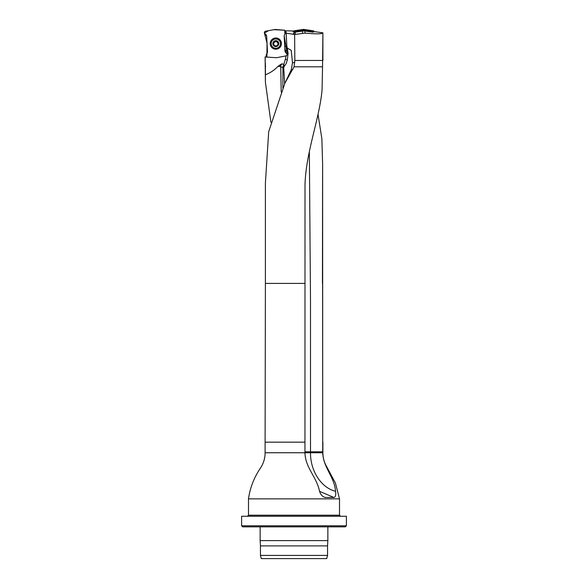 <?xml version="1.0" encoding="UTF-8"?>
<svg xmlns="http://www.w3.org/2000/svg" width="588" height="588" viewBox="0 0 588 588"><rect width="100%" height="100%" fill="white"/><g stroke="black" fill="none" stroke-linecap="round" stroke-linejoin="round"><path stroke-width="0.88" d="M309.339 151.528L310.501 301.468L310.508 452.753C310.266 470.885 321.298 487.871 335.52 491.281C334.572 477 323.202 467.688 322.724 452.753L322.621 163.809L321.856 138.65L318.049 114.55M270.914 122.304L265.401 82.166L265.107 56.977L276.367 57.705A1.485 1.477 -3 0 0 276.757 57.683L286.496 55.794L287.238 54.133L285.864 52.729A2.962 2.955 177 0 1 284.959 50.759L284.158 35.478L286.04 31.715L286.848 46.334L286.158 33.126L294.632 34.501L304.951 33.112C316.315 34.148 322.298 34.053 322.893 32.818L314.051 31.576L313.323 32.164M248.489 498.859L248.489 515.206L339.511 515.206L339.511 498.859L248.489 498.859C250.084 487.768 254.023 477.588 260.308 468.305C263.461 463.609 265.063 458.42 265.107 452.753L265.107 442.169L304.951 442.169L305.01 184.345C306.157 151.116 319.284 119.761 322.048 90.155L322.547 66.812L294.037 66.812L294.831 60.461L294.632 34.501M335.52 491.281C336.115 494.934 335.586 497.007 333.947 497.492L325.149 497.455M324.62 497.338L325.568 497.492C322.761 497.007 320.754 494.942 319.534 491.281C316.712 477 305.275 467.688 304.951 452.753L304.951 442.169M322.547 66.812L322.893 32.818L322.893 60.461L294.831 60.461M304.716 283.401L265.401 283.401L265.401 183.074L268.687 131.727L284.915 83.143L294.037 66.812M294.647 32.215A8.511 8.467 90 0 0 295.242 32.149L302.533 31.061A8.511 8.467 -90 0 1 304.951 31.046L312.603 32.127M265.541 66.812L265.107 60.461M265.203 60.461L265.181 56.816M287.392 59.704L286.246 63.445L284.21 66.473L283.732 64.606L282.086 63.732L277.977 66.356C274.486 70.068 270.362 72.846 265.6 74.691M293.934 32.178L292.493 30.929L286.04 30.841L285.871 31.34M287.392 59.697L286.275 63.357L287.385 59.52L288.091 53.339L286.804 45.438M294 558.6L261.3 558.6L260.455 555.425L327.545 555.425L326.7 558.6L294 558.6M327.545 555.425L327.545 545.899L260.455 545.899L260.455 555.425M327.545 545.899L327.861 540.607L260.139 540.607L260.455 545.899M294 526.848L242.668 526.848L241.609 525.79L346.391 525.79L345.332 526.848L294 526.848M346.391 525.79L346.391 516.264L241.609 516.264L241.609 525.79M284.915 83.143L291.185 69.994L292.493 62.798L291.222 50.296L287.15 48.047M284.959 50.759L284.959 50.788A2.962 2.955 -3 0 0 286.496 53.221L287.267 54.361M282.086 63.732L280.726 65.393L280.638 64.364M281.204 92.081L280.726 65.393M280.652 66.628L277.977 66.356M284.21 66.473L283.703 67.613L280.799 66.922M283.703 67.613L284.643 83.783M283.798 64.952A4.234 3.197 -90 0 0 282.916 67.385L282.872 87.994M278.109 42.13L278.153 42.873L278.109 42.13L275.676 40.895A2.727 2.72 177 0 1 278.249 44.85A2.727 2.72 177 0 1 273.53 45.1A2.727 2.72 177 0 1 275.676 40.895L273.28 42.953M280.476 43.38A4.66 4.645 -3 0 0 275.581 38.984A4.66 4.645 -3 0 0 271.171 43.872A4.66 4.645 -3 0 0 276.066 48.267A4.66 4.645 -3 0 0 280.476 43.38L280.476 43.461M278.153 42.873L278.249 44.85L275.963 46.334L273.53 45.1L273.391 42.38L274.037 42.013M278.374 44.46L278.249 44.85M278.117 42.895L278.19 44.284L277.933 43.681A2.102 2.102 -3 0 0 276.786 41.924L276.331 41.233M273.53 45.1L273.369 44.725M273.427 43.115L273.391 42.38M274.456 45.386A2.102 2.102 177 0 1 273.729 43.902L273.538 44.526L273.464 43.137M277.926 43.534L277.933 43.681A2.102 2.102 177 0 1 277.36 45.232M276.632 45.739A2.102 2.102 177 0 1 275.243 45.813M273.721 43.755L273.729 43.902A2.102 2.102 177 0 1 276.786 41.924L277.462 41.814M276.331 41.3L275.074 41.366M275.066 41.3L274.045 42.182M278.278 42.689L277.47 41.976M293.272 31.531L293.28 31.458A0.75 0.742 -135 0 1 293.897 30.833L303.415 29.407A1.492 1.485 -90 0 1 303.849 29.407L313.367 30.833A0.75 0.742 -45 0 1 313.985 31.458L303.827 29.4M303.849 29.407L303.849 30.245L312.632 31.568L313.367 30.833M293.897 30.833L294.632 31.568L303.415 30.245L303.415 29.407M313.985 31.458L313.25 32.186A0.75 0.742 -45 0 0 312.632 31.568M303.849 30.245A1.492 1.485 -90 0 0 303.415 30.245M294.632 31.568A0.75 0.742 -135 0 0 294.015 32.186L293.28 31.458M270.215 43.902A5.608 5.593 177 0 1 278.367 38.617A5.608 5.593 177 0 1 278.874 48.297A5.608 5.593 177 0 1 270.215 43.902M266.761 53.795A2.962 2.955 -3 0 0 267.481 51.7L266.68 36.427A2.962 2.955 -3 0 0 265.137 33.979A1.485 1.477 177 0 1 265.578 31.23L274.883 29.496A1.485 1.477 177 0 1 275.272 29.481L284.717 30.231L284.879 33.376L284.717 30.231L273.861 29.687L268.503 30.686L264.424 33.097L267.026 43.108L266.923 56.955C266.173 56.786 265.996 55.897 266.379 54.324L266.761 53.795L266.923 56.955M266.709 37.051A2.962 2.955 -3 0 0 265.776 35.045L264.365 32.759M286.04 31.767L284.717 30.231M303.43 29.4L296.808 30.4L292.861 34.236M287.275 54.412L284.158 35.486M322.599 168.719L322.445 283.401M322.599 283.401L322.724 442.169M339.511 498.859L335.425 483.057L325.642 464.755C323.826 460.963 322.908 456.964 322.893 452.753L265.107 452.753M295.242 32.149L295.242 34.435M302.533 33.207L302.533 31.061M304.951 31.046L304.951 33.112M293.993 34.42L293.993 32.186M285.864 52.729A14.818 14.781 -3 0 0 285.452 50.833A19.051 19.007 177 0 1 284.739 46.592L286.848 46.334A16.934 16.89 -3 0 0 287.481 50.105A16.934 16.89 177 0 1 288.105 53.802L288.083 53.339M283.732 64.606L285.378 59.234A14.818 14.781 -3 0 0 285.988 55.963M285.452 50.833L287.481 50.105L287.436 49.289M285.378 59.234L287.334 59.719M291.185 69.994L292.831 69.722M292.493 62.798L294.794 62.424M280.704 65.202L279.366 65.202M322.724 451.805L304.951 451.805M319.549 491.318L333.947 497.492M278.778 43.461A2.962 2.955 -3 0 0 274.206 41.138A2.962 2.955 -3 0 0 274.478 46.254A2.962 2.955 -3 0 0 278.778 43.461M265.159 34.376L265.137 33.979M265.401 82.166L265.401 66.812M322.893 452.753L322.893 442.169M265.401 283.401L265.107 442.169M260.139 526.848L260.139 540.607M327.861 526.848L327.861 540.607M248.489 515.206L247.43 516.264M339.511 515.206L340.57 516.264"/></g></svg>
